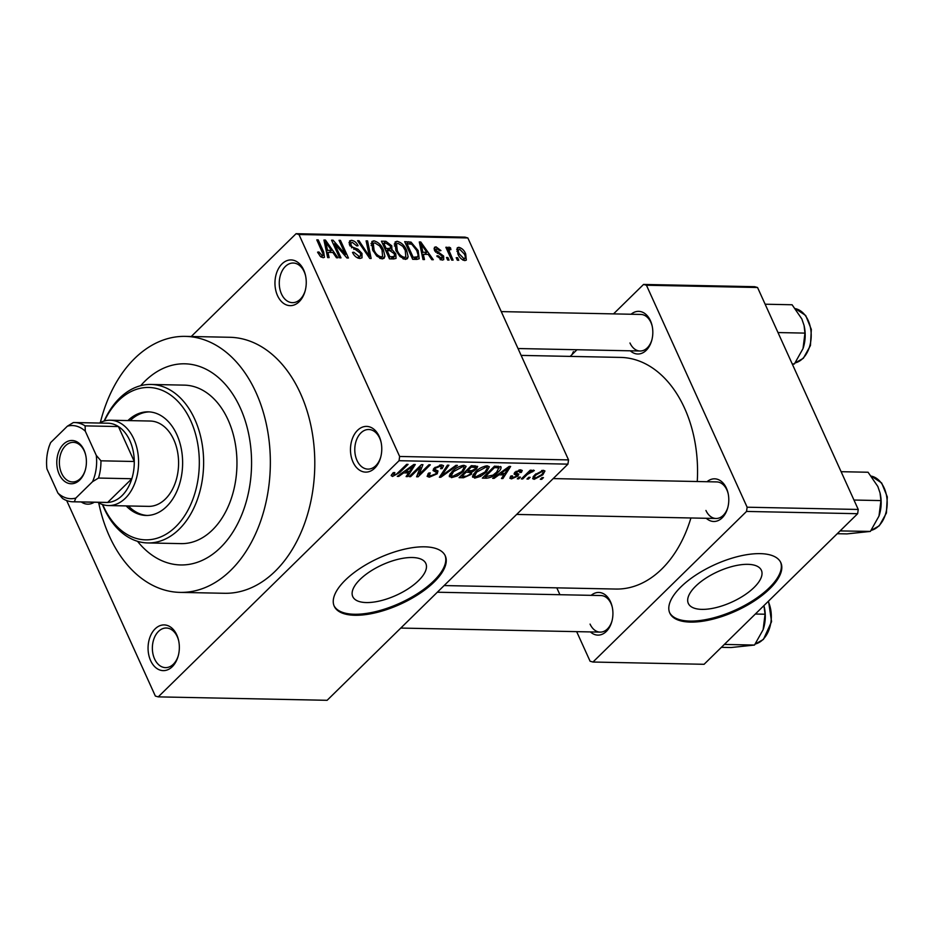 <?xml version="1.0" encoding="UTF-8"?>
<svg xmlns="http://www.w3.org/2000/svg" width="934" height="934" viewBox="0 0 934 934"><rect width="100%" height="100%" fill="white"/><g stroke="black" fill="none" stroke-linecap="round" stroke-linejoin="round"><path stroke-width="1.4" d="M353.029 462.096A22.86 15.645 91.2 0 1 357.535 430.341A22.86 15.645 91.2 0 1 379.204 436.423A22.86 15.645 91.2 0 1 380.967 441.677A22.86 15.645 91.2 0 1 380.64 457.45A22.86 15.645 91.2 0 1 367.669 471.974A22.86 15.645 91.2 0 1 353.029 462.096M381.084 442.226A19.812 13.555 -88.8 0 0 379.683 438.186A19.812 13.555 -88.8 0 0 368.743 429.5A19.812 13.555 -88.8 0 0 356.508 439.914A19.812 13.555 -88.8 0 0 356.998 460.427A19.812 13.555 -88.8 0 0 367.938 469.113A19.812 13.555 -88.8 0 0 380.792 456.901M150.619 660.607A22.86 15.645 91.2 0 1 155.126 628.862A22.86 15.645 91.2 0 1 176.795 634.933A22.86 15.645 91.2 0 1 178.546 640.187A22.86 15.645 91.2 0 1 178.219 655.96A22.86 15.645 91.2 0 1 165.248 670.484A22.86 15.645 91.2 0 1 150.619 660.607M178.663 640.736A19.812 13.555 -88.8 0 0 177.273 636.696A19.812 13.555 -88.8 0 0 166.322 628.01A19.812 13.555 -88.8 0 0 154.087 638.424A19.812 13.555 -88.8 0 0 154.577 658.937A19.812 13.555 -88.8 0 0 165.528 667.623A19.812 13.555 -88.8 0 0 178.371 655.411M277.526 295.634A22.86 15.645 91.2 0 1 282.021 263.878A22.86 15.645 91.2 0 1 303.69 269.961A22.86 15.645 91.2 0 1 305.453 275.203A22.86 15.645 91.2 0 1 305.126 290.976A22.86 15.645 91.2 0 1 292.155 305.5A22.86 15.645 91.2 0 1 277.526 295.634M305.57 275.752A19.812 13.555 -88.8 0 0 304.169 271.712A19.812 13.555 -88.8 0 0 293.229 263.026A19.812 13.555 -88.8 0 0 280.994 273.44A19.812 13.555 -88.8 0 0 281.484 293.965A19.812 13.555 -88.8 0 0 292.424 302.651A19.812 13.555 -88.8 0 0 305.278 290.439M366.326 602.558A40.115 16.754 155.6 0 0 408.613 588.502A40.115 16.754 155.6 0 0 425.834 563.459A40.115 16.754 155.6 0 0 412.256 557.516A40.115 16.754 155.6 0 0 369.981 571.573A40.115 16.754 155.6 0 0 352.76 596.604A40.115 16.754 155.6 0 0 366.326 602.558M354.85 615.273A60.967 25.463 155.6 0 0 419.109 593.907A60.967 25.463 155.6 0 0 445.273 555.858A60.967 25.463 155.6 0 0 424.655 546.822A60.967 25.463 155.6 0 0 360.396 568.176A60.967 25.463 155.6 0 0 334.232 606.224A60.967 25.463 155.6 0 0 354.85 615.273M334.022 605.722A60.967 25.463 155.6 0 0 354.395 614.257A60.967 25.463 155.6 0 0 418.117 593.242A60.967 25.463 155.6 0 0 445.028 555.356M707.038 481.722A21.342 14.605 91.2 0 1 726.407 488.178A21.342 14.605 91.2 0 1 728.041 493.07A21.342 14.605 91.2 0 1 727.738 507.792A21.342 14.605 91.2 0 1 706.291 518.288M728.158 493.631A18.295 12.516 -88.8 0 0 726.874 489.93A18.295 12.516 -88.8 0 0 716.775 481.921L553.197 478.593M631.069 314.244A21.342 14.605 91.2 0 1 650.426 320.701A21.342 14.605 91.2 0 1 652.072 325.592A21.342 14.605 91.2 0 1 651.769 340.315A21.342 14.605 91.2 0 1 630.322 350.81M652.189 326.153A18.295 12.516 -88.8 0 0 650.905 322.452A18.295 12.516 -88.8 0 0 640.806 314.443L501.266 311.606M591.175 595.343A21.342 14.605 91.2 0 1 610.532 601.811A21.342 14.605 91.2 0 1 612.167 606.703A21.342 14.605 91.2 0 1 611.875 621.425A21.342 14.605 91.2 0 1 590.428 631.921M612.295 607.252A18.295 12.516 -88.8 0 0 611.011 603.562A18.295 12.516 -88.8 0 0 600.912 595.542L437.334 592.226M240.295 407.913A100.592 68.847 -88.8 0 0 184.757 363.805A100.592 68.847 -88.8 0 0 140.672 385.695A100.592 68.847 -88.8 0 1 184.757 363.805A100.592 68.847 -88.8 0 1 240.295 407.913A100.592 68.847 -88.8 0 1 242.805 512.101A100.592 68.847 -88.8 0 1 180.671 564.953A100.592 68.847 -88.8 0 0 242.805 512.101A100.592 68.847 -88.8 0 0 240.295 407.913M98.724 502.866A128.028 87.621 -88.8 0 0 109.418 536.256A128.028 87.621 -88.8 0 0 180.11 592.389A128.028 87.621 -88.8 0 0 259.197 525.106A128.028 87.621 -88.8 0 0 255.998 392.502A128.028 87.621 -88.8 0 0 185.317 336.38A128.028 87.621 -88.8 0 0 100.358 422.518M180.11 592.389L224.557 593.288A128.028 87.621 -88.8 0 0 303.643 526.017A128.028 87.621 -88.8 0 0 300.444 393.412A128.028 87.621 -88.8 0 0 229.752 337.279L185.317 336.38M444.129 585.56L615.915 589.05A115.839 79.273 -88.8 0 0 690.915 517.973M697.254 481.524A115.839 79.273 -88.8 0 0 684.575 408.205A115.839 79.273 -88.8 0 0 620.62 357.418L521.125 355.399M701.889 609.377A40.115 16.754 155.6 0 0 744.164 595.32A40.115 16.754 155.6 0 0 761.385 570.289A40.115 16.754 155.6 0 0 747.819 564.334A40.115 16.754 155.6 0 0 705.532 578.391A40.115 16.754 155.6 0 0 688.323 603.422A40.115 16.754 155.6 0 0 701.889 609.377M690.413 622.091A60.967 25.463 155.6 0 0 754.66 600.737A60.967 25.463 155.6 0 0 780.836 562.677A60.967 25.463 155.6 0 0 760.206 553.64A60.967 25.463 155.6 0 0 695.958 574.994A60.967 25.463 155.6 0 0 669.783 613.054A60.967 25.463 155.6 0 0 690.413 622.091M669.573 612.541A60.967 25.463 155.6 0 0 689.957 621.087A60.967 25.463 155.6 0 0 753.68 600.072A60.967 25.463 155.6 0 0 780.591 562.175M530.138 477.344L528.387 479.06L526.974 479.025L528.726 477.321L530.138 477.344M527.336 474.425L522.736 478.944L521.324 478.909L530.208 470.199L531.621 470.234L530.197 471.623L533.466 470.106L534.33 470.596L527.336 474.425L526.893 473.445M520.436 477.146L518.697 478.862L517.284 478.827L519.024 477.122L520.436 477.146M517.775 476.13L511.482 478.873L509.894 478.266L510.886 476.001L512.462 475.873L512.848 477.624L516.128 476.317L516.572 475.523L514.05 474.052L514.903 472.265L520.623 469.849L522.246 470.491L521.359 472.406L519.783 472.534L519.409 471.086L516.502 472.114L516.21 472.849L518.814 474.192L517.775 476.13L516.327 472.943M511.272 475.966L512.848 477.624M516.572 475.511L515.043 472.137L516.572 475.511L514.587 472.604M519.608 469.907L520.296 471.413L518.919 470.036M516.117 471.285L516.21 472.849M498.989 474.811L494.121 478.36L492.638 478.325L509.147 466.44L510.641 466.463L502.936 478.535L501.453 478.512L503.881 474.904L498.989 474.811L498.628 474.017M474.694 478.126L472.557 476.165L475.348 472.02C478.5 468.623 482.469 466.556 487.244 465.832L489.346 466.778L486.404 472.102L480.613 476.375L474.694 478.126L473.141 474.706M472.627 477.227L472.557 476.165M451.461 477.648L449.324 475.686L452.114 471.553C455.267 468.144 459.236 466.089 464.011 465.365L466.113 466.311L463.171 471.623L457.38 475.908L451.461 477.648L449.919 474.227M449.394 476.76L449.324 475.686M392.502 476.457L391.148 475.558L393.249 472.651L394.825 472.534L393.996 475.056L396.436 474.18L406.664 464.35L408.076 464.385L399.787 472.511L392.502 476.457L391.626 474.519M392.654 473.258L393.996 475.056M399.647 456.469L568.537 459.902L567.93 464.14L327.122 700.302L158.243 696.869L399.052 460.707L399.647 456.469L298.962 234.516L296.078 233.698L191.26 336.497M567.93 464.14L399.052 460.707M403.64 472.873L398.76 476.422L397.277 476.387L413.797 464.502L415.28 464.525L407.586 476.597L406.103 476.573L408.532 472.966L403.64 472.873L403.278 472.079M420.393 467.07L410.61 476.667L409.197 476.632L421.409 464.653L422.927 464.688L419.097 474.414L428.893 464.805L430.305 464.828L418.093 476.819L416.576 476.784L420.393 467.07L419.95 466.089M434.17 468.121L434.765 469.405L437.988 470.923L437.229 473.818L429.278 477.204L427.107 476.34L428.718 473.059L430.294 472.931L429.255 475.137L430.831 475.803L435.793 473.807L436.458 472.406L433.026 470.538L434.182 468.109L441.56 464.898L443.568 465.692L442.167 468.564L440.591 468.693L441.537 466.802L440.171 466.299L435.559 468.179L434.789 469.533L434.158 468.132M457.438 465.389L440.79 477.274L439.4 477.251L447.421 465.179L448.892 465.214L441.432 475.861L455.955 465.354L457.438 465.389M472.114 470.596L471.378 474.309L463.486 477.741L459.096 477.648L471.32 465.669L477.683 466.416L476.527 468.845L472.767 471.67M500.519 466.486C501.64 467.876 500.799 469.802 497.997 472.254C494.892 475.675 491.05 477.659 486.474 478.208L482.329 478.115L494.541 466.136L501.103 467.012M542.829 474.811L534.19 479.329L532.637 478.652L534.855 474.741L543.39 470.304L544.954 470.993L542.829 474.811L542.35 473.76M543.471 477.613L541.72 479.329L540.307 479.294L542.059 477.589L543.471 477.613M296.078 233.698L464.957 237.131L467.852 237.948L298.962 234.516M158.243 696.869L155.348 696.052L66.664 500.542M458.757 260.247L457.345 260.224L456.201 257.702L457.613 257.726L458.757 260.247M449.056 260.061L447.643 260.026L446.499 257.504L447.911 257.539L449.056 260.061M424.48 259.559L422.997 259.524L419.296 241.953L420.779 241.988L433.306 259.734L431.823 259.71L428.204 254.41L423.312 254.305L424.48 259.559M400.009 256.546L395.864 250.464L395.105 241.964L397.113 241.276C401.515 242.513 404.702 245.572 406.675 250.464L408.146 256.78L407.329 258.718L405.321 259.395L400.009 256.546M376.776 256.068L372.631 249.985L371.872 241.497L373.88 240.809C378.282 242.046 381.469 245.105 383.442 249.997L384.913 256.301L384.096 258.251L382.088 258.916L376.776 256.068M359.905 258.473C356.671 258.029 354.219 256.009 352.515 252.413L353.823 252.215L359.1 256.406L360.571 255.974L360.594 253.441L349.608 245.105L349.549 240.937L351.429 240.353C354.325 240.715 356.531 242.501 358.084 245.712L356.776 245.911L352.41 242.42L351.032 242.817L351.044 245.198L352.305 247.008L357.944 249.191L361.995 253.441L362.007 257.831L359.905 258.473M329.13 257.621L327.647 257.586L323.935 240.015L325.429 240.05L337.945 257.796L336.462 257.772L332.854 252.472L327.951 252.367L329.13 257.621M568.537 459.902L467.852 237.948M320.35 256.43L317.572 252.157L318.879 251.958L322.265 255.659L323.176 254.363L316.801 239.875L318.225 239.898L323.654 251.888L324.483 257.294L323.129 257.726L320.35 256.43M320.946 256.943L323.176 254.363M340.98 257.854L339.567 257.831L331.558 240.178L333.064 240.201L345.452 254.48L339.03 240.33L340.443 240.353L348.452 258.006L346.934 257.982L334.57 243.727L340.98 257.854M371.148 258.473L369.771 258.438L357.559 240.703L359.03 240.727L369.432 256.395L366.105 240.879L367.576 240.902L371.148 258.473M393.844 258.928L389.466 258.846L381.457 241.194L385.847 241.276L391.755 245.794L391.895 249.46L395.794 253.838L396.051 258.368L393.844 258.928M416.844 259.395L412.7 259.313L404.691 241.661L411.03 242.116L418.14 250.581L419.179 258.718L416.844 259.395M440.077 259.582L442.377 256.36L434.485 250.44L434.462 247.312L436.015 246.845L440.953 250.581L439.645 250.779L436.902 248.678L435.781 250.207L443.638 256.056L443.708 259.652L442.109 260.142L436.785 255.939L438.093 255.741L441.373 258.309L442.366 258.017L440.544 259.804M436.902 248.678L434.438 250.324M449.814 249.39L449.149 250.861L453.095 260.142L451.682 260.107L445.857 247.265L447.269 247.3L448.203 249.343L448.857 247.101L450.515 247.814L450.935 249.647L449.312 249.576L447.655 251.211M464.817 260.598C461.583 259.722 459.271 257.48 457.858 253.873L457.286 247.802L458.781 247.3C461.98 248.152 464.268 250.347 465.681 253.896L466.323 260.107L464.817 260.598M858.241 509.462L857.645 513.7L746.535 511.435L747.13 507.209L858.241 509.462L757.556 287.509L646.445 285.244L643.561 284.438L613.533 313.882M576.978 349.725L570.184 356.391M643.561 284.438L754.672 286.691L757.556 287.509M746.535 511.435L592.973 662.031L590.09 661.225L576.663 631.641M559.921 594.713L556.804 587.848M592.973 662.031L704.084 664.296L857.645 513.7M747.13 507.209L646.445 285.244M705.941 510.466A18.295 12.516 -88.8 0 0 716.039 518.487A18.295 12.516 -88.8 0 0 727.89 507.255M629.971 342.988A18.295 12.516 -88.8 0 0 640.07 351.009A18.295 12.516 -88.8 0 0 651.909 339.778M590.066 624.099A18.295 12.516 -88.8 0 0 600.165 632.12A18.295 12.516 -88.8 0 0 612.015 620.876M94.276 502.223A22.86 15.645 91.2 0 1 81.258 501.955M137.508 541.3A100.592 68.847 -88.8 0 0 180.671 564.953L180.671 564.953A100.592 68.847 -88.8 0 1 137.508 541.3M317.922 252.904L318.879 251.958M317.245 240.855L318.225 239.898M324.191 241.252L325.429 240.05M326.783 253.523L327.951 252.367M326.491 245.198L327.495 250.312L331.43 250.394L325.616 241.871L326.491 245.198L325.277 246.389M326.351 251.444L327.495 250.312M324.553 242.922L325.616 241.871M329.387 252.402L331.43 250.394M332.025 241.217L333.064 240.201M344.611 255.309L345.452 254.48M339.474 241.311L340.443 240.353M333.601 244.685L334.57 243.727M352.889 253.137L353.823 252.215M357.559 257.912L359.1 256.406M348.954 242.782L351.429 240.353M350.122 246.097L351.044 245.198M351.476 247.814L352.305 247.008M356.706 250.405L357.944 249.191M360.933 254.48L361.995 253.441M358.166 241.579L359.03 240.727M368.79 257.025L369.432 256.395M366.362 242.104L367.576 240.902M371.008 243.634L373.88 240.809M382.45 250.966L383.442 249.997M382.251 258.916L384.913 256.301M374.826 242.875L373.296 243.389L374.055 250.043C375.515 253.674 377.873 255.939 381.142 256.862L382.601 256.371L382.006 249.915L379.601 245.911L374.826 242.875M373.11 250.977L374.055 250.043M379.694 258.286L381.142 256.862M382.835 244.229L385.847 241.276M390.739 246.786L391.755 245.794M390.622 250.721L391.895 249.46M394.767 254.854L395.794 253.838M388.054 250.639L390.26 248.467L390.47 246.062L386.267 243.33L383.804 243.284L386.197 248.549L390.564 248.269L388.147 250.639M385.228 249.506L386.197 248.549M386.162 251.573L387.131 250.616L389.945 256.803L394.545 256.5L392.093 258.893M388.964 257.761L389.945 256.803M392.035 258.893L394.3 256.675L394.393 253.826L389.922 250.674L387.131 250.616M390.891 258.87L392.934 256.873M394.241 244.101L397.113 241.276M405.683 251.433L406.675 250.464M405.484 259.395L408.146 256.78M398.059 243.342L396.53 243.867L397.289 250.51C398.748 254.141 401.106 256.418 404.375 257.329L405.835 256.85L405.239 250.382L402.834 246.378L398.059 243.342M396.343 251.444L397.289 250.51M402.928 258.753L404.375 257.329M409.314 243.797L411.03 242.116M417.159 251.55L418.14 250.581M407.037 243.751L413.167 257.282L417.72 256.827L418.105 254.83L416.716 250.534L411.719 244.194L407.037 243.751L406.068 244.708M412.198 258.228L413.167 257.282M413.669 259.337L415.712 257.329M419.553 243.19L420.779 241.988M422.133 255.461L423.312 254.305M421.841 247.136L422.845 252.25L426.791 252.332L420.977 243.809L421.841 247.136L420.639 248.327M421.701 253.383L422.845 252.25M419.903 244.86L420.977 243.809M424.748 254.34L426.791 252.332M437.194 256.628L438.093 255.741M434.018 248.806L436.015 246.845M434.847 251.129L435.781 250.207M435.711 252.273L436.715 251.281M442.599 257.083L443.638 256.056M446.942 258.485L447.911 257.539M446.3 248.246L447.269 247.3M447.234 250.3L448.203 249.343M447.468 250.802L450.515 247.814M448.005 251.993L449.149 250.861M449.114 254.433L450.083 253.476M456.644 258.683L457.613 257.726M456.668 249.39L458.781 247.3M464.688 254.865L465.681 253.896M462.774 259.991L464.023 258.765C465.552 258.064 465.657 256.476 464.326 254.001L459.575 249.133L456.889 251.246M459.575 249.133C458.045 249.833 457.94 251.421 459.271 253.896L464.023 258.765L464.84 258.485L463.124 260.166M458.325 254.83L459.271 253.896M398.386 475.593L398.76 476.422M406.979 475.266L407.586 476.597M407.878 471.53L408.532 472.966M410.411 468.016L405.543 471.472L409.477 471.553L413.377 465.762L410.411 468.016L410.038 467.198M405.181 470.701L405.543 471.472M413.05 465.039L413.377 465.762M410.166 475.686L410.61 476.667M418.245 472.534L419.097 474.414M417.264 475.009L418.093 476.819M427.842 474.04L429.278 477.204M441.56 467.233L442.167 468.564M439.634 465.109L440.171 466.299M435.151 467.269L435.559 468.179M435.513 470.024L437.229 473.818M440.218 476.025L440.79 477.274M440.988 474.869L441.432 475.861M462.704 470.608L463.171 471.623M457.018 475.091L457.38 475.908M462.587 466.767L453.515 471.6L451.344 475.546L452.885 476.247L461.793 471.565L464.14 467.49L462.05 465.576M453.083 470.643L453.515 471.6M475.114 465.751L476.527 468.845M470.818 473.071L471.378 474.309M471.296 467.093L467.654 470.678L471.903 470.643L474.916 469.02L475.675 467.56L471.296 467.093L470.853 466.113M467.21 469.697L467.654 470.678M466.229 472.079L461.945 476.27L466.556 476.212L469.954 474.285L470.794 472.604L466.229 472.079L465.774 471.098M461.501 475.301L461.945 476.27M468.366 470.689L469.02 472.137M485.937 471.075L486.404 472.102M480.251 475.569L480.613 476.375M485.82 467.233L476.737 472.079L474.577 476.025L476.118 476.725L485.026 472.032L487.373 467.957L485.283 466.043M476.305 471.121L476.737 472.079M485.82 476.76L486.474 478.208M497.542 471.25L497.997 472.254M494.53 467.572L485.178 476.749L493.059 475.126L496.608 472.207L498.814 467.899L494.53 467.572L494.086 466.591M484.734 475.768L485.178 476.749M496.386 466.183L497.04 467.619M498.044 466.206L499.071 468.179L498.172 466.218M493.747 477.531L494.121 478.36M502.329 477.204L502.936 478.535M503.228 473.468L503.881 474.904M505.761 469.954L500.893 473.41L504.827 473.491L508.726 467.701L505.761 469.954L505.399 469.137M500.542 472.639L500.893 473.41M508.4 466.977L508.726 467.701M510.443 476.573L511.482 478.873M520.203 469.849L521.359 472.406M518.253 477.881L518.697 478.862M522.293 477.963L522.736 478.944M529.753 470.643L530.197 471.623M532.053 470.514L532.66 471.833M531.434 470.853L531.796 471.658M528.889 471.483L529.426 472.651M527.943 478.08L528.387 479.06M533.057 476.83L534.19 479.329M542.315 470.397L543.039 471.974L542.082 471.553L536.268 474.764C534.318 476.468 534.061 477.578 535.497 478.091L541.323 474.869C543.273 473.164 543.53 472.067 542.082 471.553L541.627 470.538M535.847 473.818L536.268 474.764M533.758 475.908L535.497 478.091M541.276 478.348L541.72 479.329M126.172 505.913A51.825 35.469 -88.8 0 0 146.101 515.463A51.825 35.469 -88.8 0 0 178.114 488.237A51.825 35.469 -88.8 0 0 176.818 434.567A51.825 35.469 -88.8 0 0 148.214 411.847A51.825 35.469 -88.8 0 0 127.911 420.58M128.402 505.959A51.825 35.469 -88.8 0 0 147.21 515.463M102.717 504.582A76.203 52.152 -88.8 0 0 103.534 506.438A76.203 52.152 -88.8 0 0 175.755 526.718A76.203 52.152 -88.8 0 0 190.781 420.872A76.203 52.152 -88.8 0 0 104.421 420.954M104.129 421.036A79.262 54.242 91.2 0 1 150.993 384.458A79.262 54.242 91.2 0 1 194.751 419.214A79.262 54.242 91.2 0 1 196.724 501.301A79.262 54.242 91.2 0 1 147.77 542.946A79.262 54.242 91.2 0 1 104.013 508.201A79.262 54.242 91.2 0 1 102.425 504.488M147.77 542.946L181.103 543.623A79.262 54.242 -88.8 0 0 230.056 501.978A79.262 54.242 -88.8 0 0 228.083 419.891A79.262 54.242 -88.8 0 0 184.325 385.135L150.993 384.458M99.343 423.044A42.672 29.211 91.2 0 1 110.247 420.218L150.246 421.036A42.672 29.211 91.2 0 1 173.806 439.739A42.672 29.211 91.2 0 1 174.868 483.952A42.672 29.211 91.2 0 1 148.506 506.368L108.507 505.563A42.672 29.211 91.2 0 1 97.731 502.294M149.323 411.894A51.825 35.469 -88.8 0 0 130.13 420.627M840.075 530.921L870.371 531.423L846.951 533.898L837.238 533.711M841.511 530.839L841.441 529.59M853.968 500.04L880.925 500.589L878.987 516.07L870.371 531.423M841.114 471.693L868.06 472.242L877.843 486.486L880.038 492.942L880.925 500.589M879.244 515.311A29.678 20.303 -88.8 0 0 879.7 513.758A29.678 20.303 -88.8 0 0 880.12 493.292A29.678 20.303 -88.8 0 0 880.073 493.105M63.477 444.21A21.645 14.816 91.2 0 1 85.648 454.94A21.645 14.816 91.2 0 1 85.344 469.872A21.645 14.816 91.2 0 1 79.729 480.029A21.645 14.816 91.2 0 1 59.216 474.274A21.645 14.816 91.2 0 1 63.477 444.21M85.718 455.267A19.812 13.555 -88.8 0 0 73.331 442.342A19.812 13.555 -88.8 0 0 65.497 445.752A19.812 13.555 -88.8 0 0 59.881 467.841A19.812 13.555 -88.8 0 0 72.525 481.956A19.812 13.555 -88.8 0 0 80.371 478.547A19.812 13.555 -88.8 0 0 85.438 469.545M110.247 420.218A42.672 29.211 91.2 0 1 137.485 450.643A42.672 29.211 91.2 0 1 125.401 498.196A42.672 29.211 91.2 0 1 108.507 505.563M75.817 498.079L74.323 501.768A39.625 27.121 91.2 0 1 73.015 501.791L106.348 502.469A39.625 27.121 -88.8 0 0 107.655 502.445A39.625 27.121 -88.8 0 0 122.027 495.639A39.625 27.121 -88.8 0 0 131.834 478.733A39.625 27.121 -88.8 0 0 134.274 461.489L118.42 426.546A39.625 27.121 -88.8 0 0 107.959 423.219L74.627 422.542A39.625 27.121 91.2 0 1 85.087 425.869L85.309 431.204A36.578 25.031 -88.8 0 0 67.388 426.173L50.646 442.588A36.578 25.031 -88.8 0 0 48.37 449.021A36.578 25.031 -88.8 0 0 46.922 468.845L57.896 493.047A36.578 25.031 -88.8 0 0 75.817 498.079L92.559 481.664A36.578 25.031 -88.8 0 0 96.284 455.395L85.309 431.204M96.284 455.395L100.942 460.812L134.274 461.489A39.625 27.121 -88.8 0 0 118.42 426.546L85.087 425.869M74.323 501.768L107.655 502.445L131.834 478.733L98.502 478.056L92.559 481.664M48.37 449.021L48.65 447.981A39.625 27.121 91.2 0 1 49.152 446.277L50.646 442.588M67.388 426.173L73.331 422.565A39.625 27.121 91.2 0 1 74.627 422.542M73.015 501.791A39.625 27.121 91.2 0 1 62.555 498.464L57.896 493.047M100.942 460.812A39.625 27.121 91.2 0 1 98.502 478.056M724.212 644.553L725.636 644.46L725.578 643.211M721.375 647.332L731.089 647.531L754.497 645.055L725.636 644.46M755.349 614.023L765.051 614.222L763.125 629.703L754.497 645.055M763.93 605.606L765.051 614.222M763.382 628.944A29.678 20.303 -88.8 0 0 763.837 627.391A29.678 20.303 -88.8 0 0 764.245 606.913A29.678 20.303 -88.8 0 0 764.21 606.738M792.219 363.898L794.402 363.945L792.429 364.365M777.999 332.562L804.956 333.111L803.018 348.592L794.402 363.945M765.144 304.215L792.09 304.764L801.874 319.008L804.069 325.464L804.956 333.111M803.275 347.833A29.678 20.303 -88.8 0 0 803.73 346.281A29.678 20.303 -88.8 0 0 804.151 325.814A29.678 20.303 -88.8 0 0 804.104 325.627M571.993 354.616L573.418 351.628M322.674 252.845L323.654 251.888M353.858 249.413L355.072 248.222M366.91 254.293L367.611 253.593M386.057 251.339L388.848 248.607M405.928 244.404L408.648 241.743M437.24 253.441L438.665 252.04M399.343 471.53L399.787 472.511M433.434 468.961L434.579 471.472M442.307 472.873L442.798 473.958M462.82 476.293L463.486 477.741M473.106 465.704L473.76 467.152M871.153 530.36A27.436 18.773 -88.8 0 0 878.707 525.994A27.436 18.773 -88.8 0 0 886.763 497.098A27.436 18.773 -88.8 0 0 871.329 476.13L881.661 482.971L887.3 496.888L886.413 513.023L879.303 525.784L871.13 530.395M755.291 643.993A27.436 18.773 -88.8 0 0 762.844 639.627A27.436 18.773 -88.8 0 0 768.203 601.414M795.184 362.882A27.436 18.773 -88.8 0 0 802.738 358.516A27.436 18.773 -88.8 0 0 810.794 329.62A27.436 18.773 -88.8 0 0 795.359 308.652L805.692 315.494L811.331 329.41L810.443 345.545L803.333 358.306L795.161 362.917M322.942 255.426L321.214 257.119M360.571 255.974L358.306 258.204M351.032 242.817L349.339 244.475M373.296 243.389L371.125 245.525M382.601 256.371L380.36 258.578M396.53 243.867L394.358 245.992M405.835 256.85L403.593 259.045M417.72 256.827L415.128 259.36M429.255 475.137L428.437 473.351M436.458 472.406L435.349 469.954M441.537 466.802L440.685 464.934M464.14 467.49L463.182 465.389M451.344 475.546L450.398 473.48M475.675 467.56L474.846 465.739M470.794 472.604L469.942 470.724M487.373 467.957L486.416 465.868M474.577 476.025L473.631 473.958M516.642 514.436L716.039 518.487M600.165 632.12L400.779 628.068M640.07 351.009L518.02 348.534M768.53 601.087L771.566 621.635L763.428 639.416L755.256 644.028"/></g></svg>
